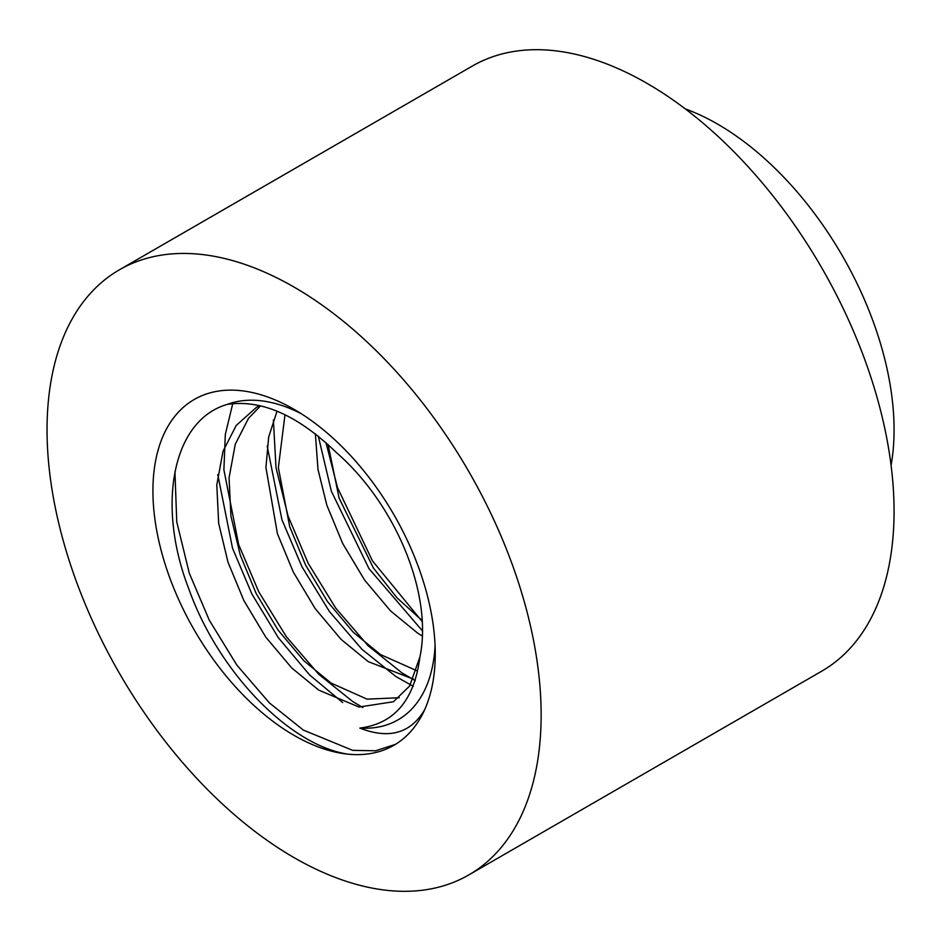 <?xml version="1.0" encoding="UTF-8"?>
<svg xmlns="http://www.w3.org/2000/svg" width="941" height="941" viewBox="0 0 941 941"><rect width="100%" height="100%" fill="white"/><g stroke="black" fill="none" stroke-linecap="round" stroke-linejoin="round"><path stroke-width="1.41" d="M348.158 754.176A199.645 115.261 60 0 1 155.641 524.266A199.645 115.261 60 0 1 294.098 409.37A199.645 115.261 60 0 1 435.26 653.877A199.645 115.261 60 0 1 424.638 709.773A199.645 115.261 60 0 1 393.914 745.272A199.645 115.261 60 0 1 348.158 754.176C290.569 745.86 218.641 673.109 188.635 588.443C156.265 504.435 172.638 419.909 227.334 404.395A179.672 103.733 60 0 1 301.343 413.769M435.071 645.408A179.672 103.733 60 0 1 359.827 728.087C389.068 739.473 410.676 733.368 424.638 709.773M227.334 404.395C261.445 399.302 297.662 415.228 335.949 452.15A161.711 93.359 -120 0 1 419.898 657.006L409.594 686.06L393.444 701.739L359.039 707.044L318.799 690.153L291.663 667.887L265.738 637.081L243.86 600.534L228.004 562.212L218.665 523.302L216.806 484.968L223.005 451.292L236.238 425.414L256.411 407.406L259.622 405.677M399.255 697.728L367.096 699.151L331.067 683.072L303.919 660.805L278.007 630L256.128 593.453L240.273 555.131L230.933 516.221L229.063 477.887L235.274 444.211L248.506 418.333L260.528 405.889M416.757 670.686L380.47 654.548L353.334 632.281L327.421 601.475L305.531 564.929L289.675 526.595L278.371 467.618L284.982 414.781M422.274 620.695L397.055 597.876L373.436 568.058L339.089 498.071L328.115 444.564M342.665 702.551L309.66 674.991L278.324 637.692L251.87 593.959L232.533 548.262L217.783 474.582M413.24 686.295L395.961 676.579L361.991 649.349L329.491 611.615L301.967 566.788L281.935 519.738L267.197 446.058M422.556 631.011L368.943 568.587L331.35 491.214L318.293 436.083M395.455 744.355L375.577 750.789L352.699 750.353L303.308 730.063L269.349 702.845L236.85 665.099L209.325 620.272L189.294 573.222L176.755 521.855L174.944 471.77M362.861 707.561L352.722 701.539L318.752 674.309L286.252 636.575L258.728 591.748L238.696 544.698L223.899 469.782L225.311 434.448L232.756 403.654M415.287 680.649L402.136 673.015L368.166 645.785L335.666 608.039L308.142 563.224L288.111 516.174L276.007 467.642L273.384 419.957M422.333 621.754L372.448 560.848L337.525 487.65L325.986 442.635M413.428 679.143L368.213 661.629L341.065 639.362L315.153 608.556L293.274 571.999L277.419 533.676L265.927 467.548L268.679 437L277.019 411.241M422.438 636.128L417.616 633.105L390.48 610.838L364.555 580.021L342.677 543.475L326.821 505.152L317.976 469.359L315.376 433.766M294.098 287.111A349.37 201.715 60 0 1 522.337 594.983A349.37 201.715 60 0 1 468.783 874.942A349.37 201.715 60 0 1 119.401 673.238A349.37 201.715 60 0 1 119.413 269.808A349.37 201.715 60 0 1 294.098 287.111M685.295 108.897A249.553 144.079 60 0 1 717.595 124.106A249.553 144.079 60 0 1 891.08 465.336M119.413 269.808L472.335 66.058A349.37 201.715 60 0 1 647.02 83.361A349.37 201.715 60 0 1 875.259 391.233A349.37 201.715 60 0 1 821.705 671.192L468.783 874.942M419.898 657.006C414.416 700.033 394.397 723.735 359.827 728.087M256.399 407.418L259.469 405.642"/></g></svg>
